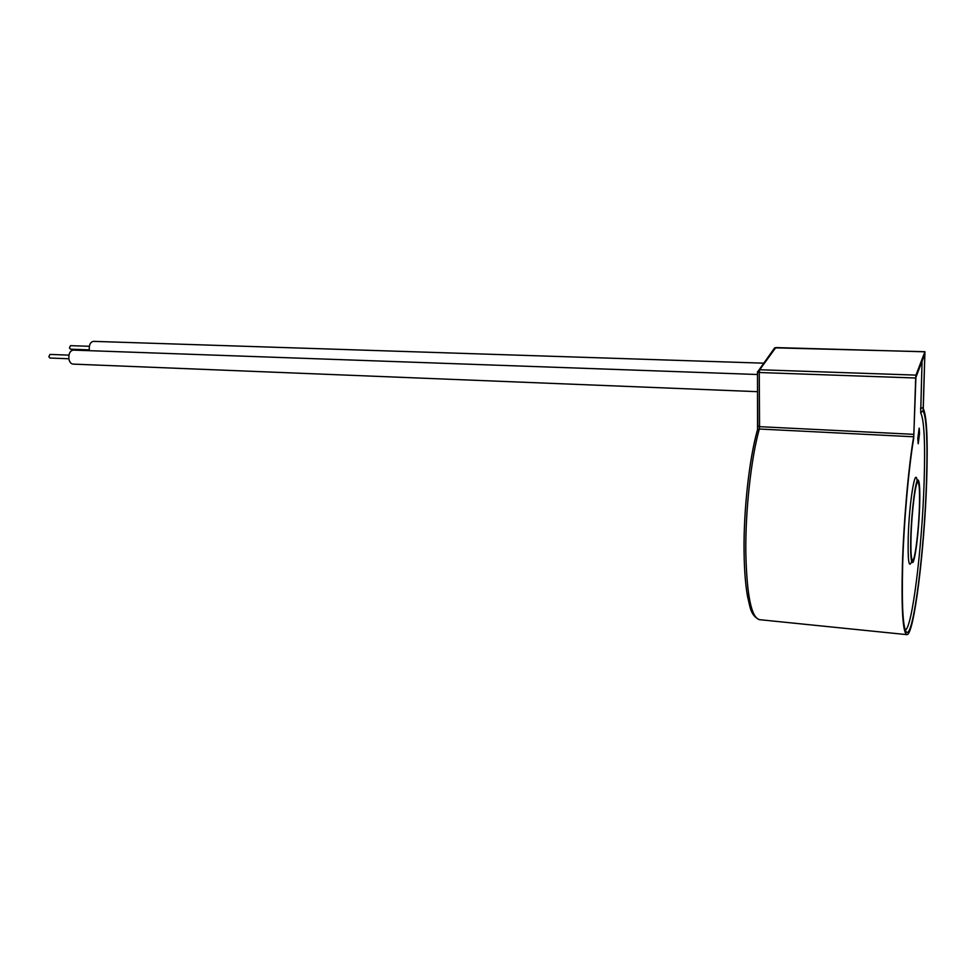 <?xml version="1.0" encoding="UTF-8"?>
<svg xmlns="http://www.w3.org/2000/svg" width="976" height="976" viewBox="0 0 976 976"><rect width="100%" height="100%" fill="white"/><g stroke="black" fill="none" stroke-linecap="round" stroke-linejoin="round"><path stroke-width="1.46" d="M89.28 349.859L70.479 349.188L69.418 347.883L70.504 345.65L89.328 346.297M68.869 358.765L49.947 358.033L48.837 356.704L49.983 354.422L68.942 355.13M89.426 350.677L89.304 350.018C88.95 344.955 90.317 342.064 93.428 341.356L763.537 363.17M757.608 391.681L73.066 364.109C70.967 363.865 69.577 362.157 68.906 358.985C68.527 353.788 69.967 350.823 73.224 350.103L757.51 374.503M917.891 438.419L918.221 443.738L919.526 433.515L919.197 428.171L917.891 438.419M919.148 428.183L917.806 438.407L918.172 443.714M919.624 506.507C920.112 489.72 919.575 480.875 917.989 479.948C915.634 478.996 911.547 510.802 910.803 536.751C910.364 553.294 910.913 561.895 912.45 562.579C914.902 563.164 918.855 531.786 919.624 506.507M926.419 483.205C927.761 442.201 926.663 418.045 923.113 410.75L924.809 353.934L915.915 377.358L913.682 438.48C908.619 468.395 903.886 522.075 902.654 564.714C901.617 608.536 903.117 631.118 907.131 632.46C913.987 633.143 924.284 549.586 926.419 483.205M911.047 535.922C911.755 511.351 915.622 481.229 917.855 482.12C919.355 482.986 919.868 491.367 919.404 507.264C918.672 531.225 914.927 560.968 912.609 560.407C911.157 559.748 910.632 551.586 911.047 535.922M924.882 351.799L775.774 347.578L759.706 369.745L915.988 375.113L924.931 351.714L923.272 408.59C926.871 416.105 927.993 440.737 926.614 482.498C924.443 550.135 913.951 635.315 906.96 634.644C902.861 633.302 901.336 610.293 902.385 565.616C903.642 522.099 908.473 467.26 913.646 436.772L759.304 429.013C751.142 458.134 745.322 510.607 745.823 552.501C746.786 595.531 751.386 617.93 759.621 619.687L906.716 634.62M913.865 434.344L915.671 378.005L759.267 372.515L759.56 426.671L913.865 434.344L913.646 436.772M915.988 375.113L915.671 378.005M911.657 561.444C908.912 568.971 907.765 560.956 908.229 537.41C909.156 502.921 915.317 465.125 917.147 480.973M905.216 630.008C912.048 629.239 922.027 548.195 924.065 483.767C925.358 443.555 924.235 419.9 920.685 412.811L923.113 410.75M757.474 371.819L759.706 369.745L759.267 372.515L757.474 371.819M744.054 551.452C743.541 510.436 749.239 459.098 757.278 430.55L759.304 429.013L759.56 426.671L757.791 425.89L757.474 372.063M757.791 426.158L757.461 429.782M920.685 412.811L922.052 361.205M773.663 349.225L775.981 347.59M920.478 408.273L922.979 407.724M759.291 619.662C750.312 615.051 750.263 607.438 747.494 596.238C745.432 584.453 744.285 569.655 744.078 551.855C743.541 510.387 749.263 458.671 757.559 429.647L757.498 372.088L774.676 347.834L924.931 351.714"/></g></svg>
